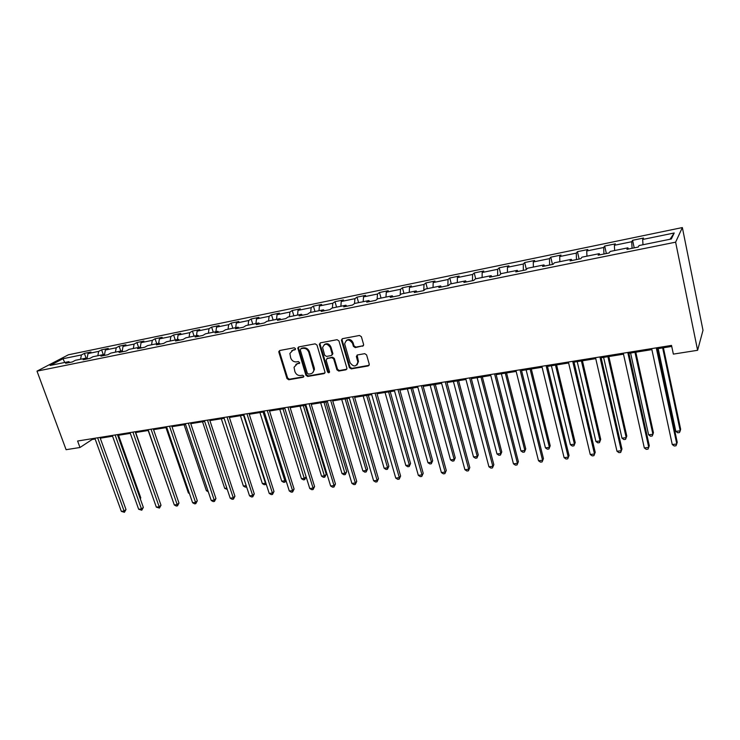<?xml version="1.0" encoding="UTF-8"?>
<svg xmlns="http://www.w3.org/2000/svg" width="740" height="740" viewBox="0 0 740 740"><rect width="100%" height="100%" fill="white"/><g stroke="black" fill="none" stroke-linecap="round" stroke-linejoin="round"><path stroke-width="1.11" d="M295.482 348.632L294.206 347.772L279.748 350.501L278.851 352.231L286.963 378.538L288.757 379.759L303.169 377.252L303.816 376.059L302.549 375.199L300.671 375.532C297.943 375.707 296.019 374.403 294.89 371.61L294.03 367.281L297.138 363.941L299.709 362.841L298.396 361.536L296.509 361.879C293.78 362.073 291.847 360.769 290.709 357.957L289.867 353.47L292.957 350.205L294.844 349.854L295.482 348.632M362.6 346.264L363.654 344.674L361.397 336.728L359.501 335.47L342.454 338.68L341.399 340.104L349.391 367.641L351.25 368.89L368.243 365.93L369.297 364.358L366.605 354.913L364.718 353.655L357.401 354.969L356.347 356.476L357.864 362.008C356.236 367.031 353.628 367.253 350.048 362.665L344.664 343.841C346.422 338.948 349.049 338.781 352.527 343.341L353.396 346.348L355.274 347.606L363.47 345.673M37 371.138L66.1 449.689L79.985 447.496L77.608 441.022L671.522 345.414L673.354 354.108L697.607 350.288L675.62 242.165L37 371.138L68.422 354.784L682.354 227.559L675.62 242.165M316.988 345.071L315.138 343.832L298.775 346.912L297.795 347.985L305.907 375.226L307.72 376.457L324.037 373.617L325.054 372.377L316.988 345.071M320.392 342.842L337.089 339.688L338.966 340.946L346.958 368.409L345.913 369.815L338.754 371.064L336.904 369.815L333.694 358.909L331.835 357.67L327.126 358.521L326.164 360.269L329.568 371.887C329.078 373.053 328.403 373.062 327.561 371.915L319.44 344.609L320.392 342.842M632.598 240.296L631.701 241.73L614.376 245.292L615.356 243.858L604.7 246.05L603.673 247.493L586.737 250.98L587.847 249.528L577.431 251.674L576.275 253.126L559.718 256.539L560.957 255.078L550.773 257.178L549.487 258.639L533.29 261.969L534.659 260.499L524.697 262.552L523.282 264.032L507.446 267.288L508.926 265.808L499.176 267.815L497.659 269.305L482.166 272.496L483.757 270.997L474.21 272.968L472.582 274.466L457.422 277.583L459.115 276.075L449.781 278.009L448.042 279.507L433.205 282.569L435 281.052L425.852 282.939L424.02 284.456L409.488 287.444L411.385 285.927L402.43 287.768L400.507 289.294L386.271 292.217L388.25 290.69L379.49 292.504L377.465 294.03L363.525 296.897L365.597 295.362L357.013 297.138L354.904 298.673L341.251 301.485L343.406 299.94L334.989 301.68L332.796 303.224L319.412 305.971L321.65 304.427L313.399 306.129L311.133 307.674L298.017 310.375L300.329 308.83L292.245 310.495L289.904 312.049L277.047 314.694L279.433 313.14L271.497 314.768L269.092 316.332L256.484 318.921L258.935 317.368L251.156 318.968L248.677 320.531L236.31 323.075L238.835 321.512L231.204 323.084L228.66 324.647L216.533 327.145L219.114 325.572L211.631 327.117L209.022 328.69L197.127 331.132L199.772 329.568L192.428 331.076L189.764 332.649L178.081 335.054L180.791 333.481L173.585 334.97L170.857 336.534L159.396 338.892L162.162 337.32L155.085 338.781L152.301 340.354L141.062 342.666L143.875 341.094L136.928 342.528L134.097 344.1L123.053 346.375L125.92 344.794L119.094 346.2L116.217 347.782L105.376 350.011L108.29 348.438L101.593 349.817L98.66 351.389L88.014 353.581L90.974 352.009L84.388 353.359L81.418 354.941L62.974 358.733L50.107 365.449L68.746 361.657L65.638 363.303L72.326 361.943L75.415 360.297L86.182 358.105L83.121 359.751L89.928 358.373L92.972 356.726L103.942 354.488L100.927 356.134L107.864 354.728L110.852 353.082L122.026 350.806L119.066 352.453L126.133 351.019L129.075 349.373L140.461 347.06L137.547 348.707L144.753 347.236L147.639 345.599L159.239 343.231L156.39 344.877L163.725 343.388L166.556 341.741L178.386 339.336L175.593 340.983L183.076 339.457L185.842 337.819L197.904 335.359L195.166 337.005L202.797 335.451L205.507 333.814L217.801 331.307L215.127 332.954L222.916 331.372L225.561 329.735L238.095 327.182L235.496 328.819L243.432 327.2L246.004 325.572L258.796 322.964L256.262 324.601L264.365 322.954L266.872 321.327L279.914 318.663L277.463 320.3L285.723 318.616L288.156 316.988L301.467 314.278L299.089 315.906L307.526 314.195L309.875 312.567L323.463 309.801L321.169 311.42L329.781 309.671L332.047 308.053L345.922 305.232L343.712 306.841L352.508 305.056L354.682 303.446L368.853 300.56L366.726 302.17L375.716 300.348L377.798 298.738L392.265 295.796L390.239 297.397L399.415 295.538L401.413 293.937L416.195 290.922L414.261 292.522L423.641 290.617L425.528 289.026L440.633 285.945L438.811 287.536L448.394 285.594L450.179 284.003L465.617 280.867L463.897 282.44L473.702 280.451L475.376 278.878L491.157 275.668L489.556 277.232L499.574 275.197L501.128 273.634L517.269 270.35L515.789 271.904L526.029 269.822L527.472 268.269L543.974 264.911L542.614 266.456L553.104 264.328L554.408 262.783L571.298 259.351L570.068 260.887L580.798 258.704L581.973 257.178L599.261 253.654L598.17 255.18L609.149 252.951L610.186 251.434L627.881 247.835L626.937 249.343L638.176 247.058L639.064 245.55L671.328 238.983L674.223 232.98L642.653 239.473L643.495 238.049L632.598 240.296L634.208 247.863M632.09 248.289L631.701 241.73M614.644 250.527L614.376 245.292M627.881 247.835L628.445 249.038M603.97 254.005L603.673 247.493M586.931 256.17L586.737 250.98M599.261 253.654L599.863 254.838M576.479 259.583L576.275 253.126M559.838 261.683L559.718 256.539M571.298 259.351L571.946 260.508M549.607 265.04L549.487 258.639M533.355 267.075L533.29 261.969M543.974 264.911L544.659 266.048M523.328 270.377L523.282 264.032M507.446 272.348L507.446 267.288M517.269 270.35L517.982 271.46M497.622 275.595L497.659 269.305M482.101 277.509L482.166 272.496M491.157 275.668L491.906 276.76M472.471 280.7L472.582 274.466M457.292 282.56L457.422 277.583M465.617 280.867L466.404 281.931M447.857 285.696L448.042 279.507M433.02 287.499L433.205 282.569M440.633 285.945L441.447 287M423.77 290.506L424.02 284.456M409.257 292.337L409.488 287.444M416.195 290.922L417.036 291.958M400.211 294.899L400.507 289.294M385.984 297.073L386.271 292.217M392.265 295.796L393.144 296.805M377.141 299.247L377.465 294.03M363.192 301.716L363.525 296.897M368.853 300.56L369.75 301.559M354.543 303.548L354.904 298.673M340.863 306.258L341.251 301.485M345.922 305.232L346.847 306.212M332.399 307.979L332.796 303.224M318.986 310.717L319.412 305.971M323.463 309.801L324.407 310.763M310.689 312.4L311.133 307.674M297.545 315.074L298.017 310.375M301.467 314.278L302.438 315.221M289.414 316.729L289.904 312.049M276.529 319.356L277.047 314.694M279.914 318.663L280.904 319.597M268.555 320.975L269.092 316.332M255.929 323.546L256.484 318.921M258.796 322.964L259.805 323.88M248.113 325.137L248.677 320.531M235.718 327.663L236.31 323.075M238.095 327.182L239.122 328.079M228.049 329.226L228.66 324.647M215.904 331.696L216.533 327.145M217.801 331.307L218.846 332.195M208.384 333.231L209.022 328.69M196.461 335.655L197.127 331.132M197.904 335.359L198.968 336.228M189.089 337.153L189.764 332.649M177.387 339.54L178.081 335.054M178.386 339.336L179.469 340.187M170.144 341.011L170.857 336.534M158.674 343.351L159.396 338.892M159.239 343.231L160.34 344.072M151.561 344.794L152.301 340.354M140.295 347.088L141.062 342.666M140.461 347.06L141.571 347.883M133.32 348.512L134.097 344.1M122.229 350.954L123.053 346.375M122.026 350.806L123.154 351.62M115.412 352.157L116.217 347.782M104.46 354.858L105.376 350.011M103.942 354.488L105.08 355.293M97.828 355.736L98.66 351.389M87.015 358.678L88.014 353.581M86.182 358.105L87.339 358.9M80.558 359.252L81.418 354.941M64.741 362.471L62.974 358.733M68.746 361.657L69.921 362.434M697.607 350.288L703 330.299L682.354 227.559M79.985 447.496L92.149 439.495L95.145 439.014M100.261 438.191L112.573 436.221M117.706 435.388L130.314 433.372M135.466 432.539L148.388 430.467M153.559 429.635L166.796 427.507M171.985 426.675L185.555 424.501M190.754 423.659L204.666 421.43M209.883 420.588L224.146 418.304M229.381 417.462L244.006 415.112M249.25 414.271L264.245 411.865M269.508 411.014L284.891 408.545M290.163 407.703L305.944 405.168M311.235 404.318L327.422 401.718M332.723 400.867L349.336 398.203M354.645 397.352L371.702 394.614M377.021 393.754L394.531 390.942M399.868 390.091L417.832 387.205M423.178 386.345L441.632 383.385M446.997 382.525L465.941 379.481M471.315 378.621L490.787 375.495M496.161 374.625L516.159 371.415M521.543 370.555L542.106 367.253M547.489 366.383L568.625 362.989M574.018 362.128L595.746 358.641M601.148 357.772L623.496 354.183M628.898 353.313L651.875 349.622M657.287 348.753L671.744 346.431M670.033 239.251L674.223 232.98M642.995 244.755L642.653 239.473M91.871 438.728L92.149 439.495M86.09 358.123L84.388 353.359M103.285 354.627L101.593 349.817M120.787 351.065L119.094 346.2M138.611 347.43L136.928 342.528M156.76 343.739L155.085 338.781M175.251 339.975L173.585 334.97M194.093 336.136L192.428 331.076M213.287 332.232L211.631 327.117M232.85 328.246L231.204 323.084M252.793 324.185L251.156 318.968M273.125 320.05L271.497 314.768M293.854 315.832L292.245 310.495M315 311.522L313.399 306.129M336.571 307.137L334.989 301.68M358.576 302.651L357.013 297.138M381.045 298.081L379.49 292.504M403.966 293.41L402.43 287.768M427.378 288.646L425.852 282.939M451.28 283.781L449.781 278.009M475.7 278.814L474.21 272.968M500.721 274.041L499.176 267.815M526.362 269.471L524.697 262.552M552.475 264.457L550.773 257.178M579.115 259.046L577.431 251.674M606.347 253.524L604.7 246.05M295.454 349.373L291.736 350.658M295.824 364.432L297.795 363.433L299.644 363.1L299.016 363.599M279.664 350.519L279.526 351.74L287.62 378.02L289.414 379.232L303.807 376.725M298.646 346.949L298.507 348.17L306.545 374.708L308.358 375.939L324.879 373.034M300.921 348.716L300.274 349.937L307.341 373.275L308.608 374.135L310.606 373.793C312.521 373.349 313.594 372.1 313.815 370.046L308.784 352.277C307.646 349.437 305.685 348.124 302.919 348.337L300.976 348.67M312.687 372.71L314.445 369.528L314.232 367.78L313.603 368.298M301.568 348.226L303.567 347.846C306.332 347.634 308.284 348.947 309.422 351.787L314.232 367.78M326.914 358.576L332.454 357.161L334.304 358.401L337.514 369.297L339.364 370.536L346.782 369.214M320.226 342.888L320.068 344.118L328.181 371.397L329.504 372.257M330.336 347.532C327.154 343.138 324.582 343.157 322.612 347.587L324.657 355.191L326.497 356.43L331.215 355.57L332.251 354.247L330.336 347.532L330.956 347.042C329.272 343.702 327.043 342.897 324.259 344.627M332.047 355.006L332.871 353.748L332.186 353.812M330.956 347.042L332.806 353.313M346.274 340.456C349.123 338.652 351.407 339.447 353.119 342.842L353.988 345.848L355.875 347.106L363.183 345.765M357.004 364.94L358.456 361.49L358.308 360.796L357.725 361.314M357.124 355.052L358.308 360.796M342.232 338.744L342.074 339.984L349.983 367.114L351.851 368.363L369.14 365.31M140.101 498.316L140.767 497.789L118.529 435.259M140.767 497.789L140.332 498.954M97.634 437.803L124.098 511.035L121.342 511.368L94.868 438.246M99.983 437.423L125.994 509.527L124.098 511.035L124.431 512.302L121.342 511.368M125.994 509.527L124.431 512.302M157.676 495.772L135.707 432.502M148.194 430.495L170.894 495.19M115.116 434.981L141.488 508.926L138.676 509.268L112.295 435.435M117.429 434.611L143.347 507.418L141.488 508.926L141.784 510.212L138.676 509.268M143.347 507.418L141.784 510.212M132.913 432.123L159.183 506.78L156.325 507.131L130.037 432.586M135.189 431.753L161.006 505.263L159.183 506.78L159.452 508.075L156.325 507.131M161.006 505.263L159.452 508.075M165.982 427.646L188.386 492.979L189.2 492.877M189.44 493.571L188.386 492.979M184.084 424.732L206.386 490.703L207.847 490.518M208.273 491.776L206.386 490.703M202.529 421.772L224.72 488.391L226.847 488.113M227.282 489.418L224.72 488.391M151.043 429.2L177.193 504.597L174.288 504.948L148.111 429.672M153.282 428.839L178.988 503.071L177.193 504.597L177.443 505.91L176.277 506.049L174.288 504.948M178.988 503.071L177.443 505.91M169.506 426.231L195.545 502.368L192.585 502.728L166.528 426.712M171.708 425.87L197.303 500.832L195.545 502.368L195.758 503.7L194.574 503.838L192.585 502.728M197.303 500.832L195.758 503.7M188.321 423.197L214.23 500.101L211.215 500.471L185.287 423.687M190.485 422.855L215.951 498.566L214.23 500.101L214.415 501.452L213.203 501.6L211.215 500.471M215.951 498.566L214.415 501.452M221.306 418.757L243.377 486.032L246.198 485.671M246.605 486.92L245.319 487.151L243.377 486.032M246.475 486.522L246.522 486.994M207.496 420.117L233.267 497.798L230.186 498.168L204.397 420.607M209.614 419.774L234.941 496.244L233.267 497.798L233.415 499.158L232.184 499.306L230.186 498.168M234.941 496.244L233.415 499.158M240.435 415.686L262.376 483.627L265.457 483.238L243.534 415.186M266.178 483.988L264.319 484.765L262.376 483.627M265.549 484.608L265.827 482.887M227.032 416.962L252.655 495.439L249.528 495.828L223.878 417.471M229.113 416.629L254.292 493.885L252.655 495.439L252.775 496.827L251.517 496.975L249.528 495.828M254.292 493.885L252.775 496.827M259.925 412.559L281.736 481.185L284.872 480.787L263.089 412.05M285.954 480.436L284.928 482.166L283.67 482.323L281.736 481.185M284.928 482.166L284.872 480.787L285.779 479.881M246.947 413.762L272.413 493.043L269.221 493.432L243.738 414.28M248.982 413.438L274.004 491.48L272.413 493.043L272.496 494.44L271.219 494.598L269.221 493.432M274.004 491.48L272.496 494.44M279.785 409.368L301.448 478.688L304.639 478.29L306.11 476.791L284.882 408.554M306.11 476.791L304.667 479.687L283.004 408.85M304.667 479.687L303.391 479.853L301.448 478.688M267.26 410.487L292.559 490.602L289.303 490.999L263.976 411.014M269.24 410.173L294.095 489.029L292.559 490.602L292.605 492.017L291.301 492.174L289.303 490.999M294.095 489.029L292.605 492.017M300.033 406.121L321.539 476.153L324.795 475.737L326.22 474.238L305.139 405.298M326.22 474.238L324.777 477.161L303.308 405.594M324.777 477.161L323.482 477.319L321.539 476.153M287.971 407.157L313.085 488.113L309.764 488.52L284.623 407.694M289.895 406.843L314.583 486.532L313.085 488.113L313.094 489.547L311.771 489.704L309.764 488.52M314.583 486.532L313.094 489.547M320.67 402.8L342.01 473.563L345.321 473.147L346.699 471.63L325.785 401.986M346.699 471.63L345.275 474.58L324.009 402.264M345.275 474.58L343.952 474.747L342.01 473.563M309.089 403.753L334.018 485.579L330.632 485.986L305.675 404.308M310.966 403.457L335.461 483.988L334.018 485.579L333.981 487.022L332.63 487.188L330.632 485.986M335.461 483.988L333.981 487.022M341.704 399.424L362.868 470.927L366.254 470.501L367.577 468.984L346.838 398.601M367.577 468.984L366.161 471.954L366.254 470.501L345.118 398.879M366.161 471.954L364.811 472.129L362.868 470.927M330.641 400.285L355.357 482.989L351.907 483.405L327.154 400.849M332.464 399.998L356.745 481.388L355.357 482.989L355.283 484.46L353.905 484.626L351.907 483.405M356.745 481.388L355.283 484.46M363.164 395.983L384.143 468.235L387.584 467.8L388.861 466.274L368.307 395.16M388.861 466.274L387.455 469.28L387.584 467.8L366.642 395.419M387.455 469.28L386.077 469.456L384.143 468.235M352.629 396.751L377.123 480.343L373.608 480.769L349.077 397.315M354.386 396.464L378.464 478.743L377.123 480.343L377.012 481.832L375.606 482.008L373.608 480.769M378.464 478.743L377.012 481.832M385.05 392.468L405.825 465.497L409.34 465.053L410.552 463.527L390.202 391.636M410.552 463.527L409.164 466.552L409.34 465.053L388.593 391.895M409.164 466.552L407.768 466.727L405.825 465.497M375.069 393.134L399.332 477.651L395.743 478.086L371.443 393.717M376.771 392.866L400.608 476.042L399.332 477.651L399.175 479.159L397.741 479.335L395.743 478.086M400.608 476.042L399.175 479.159M407.37 388.879L427.942 462.704L431.522 462.25L432.687 460.715L412.541 388.056M432.687 460.715L431.309 463.767L431.522 462.25L410.996 388.306M431.309 463.767L429.875 463.943L427.942 462.704M397.972 389.444L421.994 474.904L418.331 475.348L394.272 390.045M399.609 389.185L423.206 473.286L421.791 476.43L420.329 476.615L418.331 475.348M423.206 473.286L421.791 476.43M430.153 385.226L450.493 459.855L454.157 459.392L455.248 457.847L435.324 384.393M455.248 457.847L453.898 460.928L454.157 459.392L433.844 384.634M453.898 460.928L452.436 461.113L450.493 459.855M421.365 385.679L445.119 472.102L441.382 472.555L417.582 386.289M422.929 385.429L446.276 470.474L444.87 473.655L443.371 473.831L441.382 472.555M446.276 470.474L444.87 473.655M453.407 381.489L473.507 456.941L477.245 456.469L478.271 454.924L458.587 380.656M478.271 454.924L476.93 458.032L477.245 456.469L457.172 380.887M476.93 458.032L475.441 458.217L473.507 456.941M445.249 381.84L468.716 469.234L464.905 469.697L441.382 382.46M446.747 381.6L469.808 467.606L468.42 470.807L466.894 470.992L464.905 469.697M469.808 467.606L468.42 470.807M477.134 377.678L496.993 453.971L500.804 453.49L501.766 451.937L482.323 376.845M501.766 451.937L500.444 455.072L500.804 453.49L480.982 377.067M500.444 455.072L498.917 455.267L496.993 453.971M469.641 377.909L492.822 466.311L488.927 466.783L465.7 378.547M471.065 377.678L493.839 464.674L492.47 467.911L490.916 468.096L488.927 466.783M493.839 464.674L492.47 467.911M501.368 373.793L520.96 450.947L524.845 450.457L525.742 448.893L506.567 372.96M525.742 448.893L524.438 452.057L524.845 450.457L505.3 373.164M524.438 452.057L522.884 452.251L520.96 450.947M494.57 373.894L517.436 463.323L513.449 463.814L490.537 374.542M495.911 373.682L518.379 461.677L517.029 464.942L515.438 465.136L513.449 463.814M518.379 461.677L517.029 464.942M526.112 369.815L545.426 447.857L549.395 447.358L550.218 445.785L531.32 368.983M550.218 445.785L548.932 448.977L549.395 447.358L530.127 369.177M548.932 448.977L547.341 449.18L545.426 447.857M520.044 369.796L542.568 460.28L538.507 460.77L515.928 370.463M521.302 369.593L543.447 458.624L542.106 461.917L540.487 462.121L538.507 460.77M543.447 458.624L542.106 461.917M551.393 365.764L570.401 444.694L574.453 444.185L575.211 442.613L556.6 364.922M575.211 442.613L573.935 445.832L574.453 444.185L555.49 365.098M573.935 445.832L572.316 446.035L570.401 444.694M546.083 365.606L568.255 457.163L564.102 457.662L541.865 366.282M547.258 365.412L569.051 455.498L567.737 458.828L566.072 459.031L564.102 457.662M569.051 455.498L567.737 458.828M577.219 361.61L595.913 441.475L600.057 440.947L600.723 439.375L582.436 360.778M600.723 439.375L599.483 442.622L600.057 440.947L581.409 360.935M599.483 442.622L597.827 442.835L595.913 441.475M572.705 361.324L594.498 453.981L590.252 454.499L568.394 362.008M573.787 361.148L595.21 452.316L593.915 455.674L592.222 455.877L590.252 454.499M595.21 452.316L593.915 455.674M603.609 357.374L621.979 438.182L626.207 437.645L626.798 436.064L608.835 356.532M621.979 438.182L623.876 439.551L625.568 439.347L626.207 437.645L607.901 356.689M599.927 356.939L621.323 450.725L616.984 451.252L595.524 357.642M600.917 356.772L621.952 449.05L620.684 452.445L618.945 452.649L616.984 451.252M630.591 353.045L648.601 434.815L652.921 434.269L653.429 432.678L635.808 352.203M648.601 434.815L650.497 436.212L652.227 435.99L652.921 434.269L634.976 352.342M627.779 352.453L648.749 447.395L644.318 447.94L623.274 353.174M628.676 352.305L649.285 445.721L648.046 449.143L646.27 449.356L644.318 447.94M658.174 348.614L675.814 431.374L680.226 430.819L680.643 429.219L663.401 347.772M675.814 431.374L677.701 432.789L679.468 432.567L680.226 430.819L662.652 347.893M656.269 347.865L676.795 444L672.262 444.546L651.663 348.605M657.065 347.735L677.239 442.307L676.018 445.767L674.205 445.989L672.262 444.546M293.623 349.715L292.957 350.205M297.795 363.433L297.138 363.941M303.798 376.734L303.169 377.252M289.414 379.232L288.757 379.759M287.62 378.02L286.963 378.538M279.526 351.74L278.851 352.231M295.427 349.41L294.844 349.854M324.657 373.099L324.037 373.617M308.358 375.939L307.72 376.457M306.545 374.708L305.907 375.226M298.507 348.17L297.85 348.66M309.422 351.787L308.784 352.277M303.567 347.846L302.919 348.337M346.514 369.297L345.913 369.815M339.364 370.536L338.754 371.064M337.514 369.297L336.904 369.815M334.304 358.401L333.694 358.909M332.454 357.161L331.835 357.67M327.746 358.012L327.126 358.521M328.181 371.397L327.561 371.915M320.068 344.118L319.44 344.609M355.875 347.106L355.274 347.606M353.988 345.848L353.396 346.348M353.119 342.842L352.527 343.341M356.995 356.227L356.403 356.736M368.816 365.412L368.243 365.93M351.851 368.363L351.25 368.89M349.983 367.114L349.391 367.641M342.074 339.984L341.464 340.474M279.479 350.954L278.804 351.445M298.451 347.504L297.795 347.985M314.445 369.528L313.815 370.046M332.871 353.748L332.251 354.247M320.004 343.591L319.365 344.082M358.456 361.49L357.864 362.008M356.939 355.959L356.347 356.476M342.01 339.614L341.399 340.104"/></g></svg>
